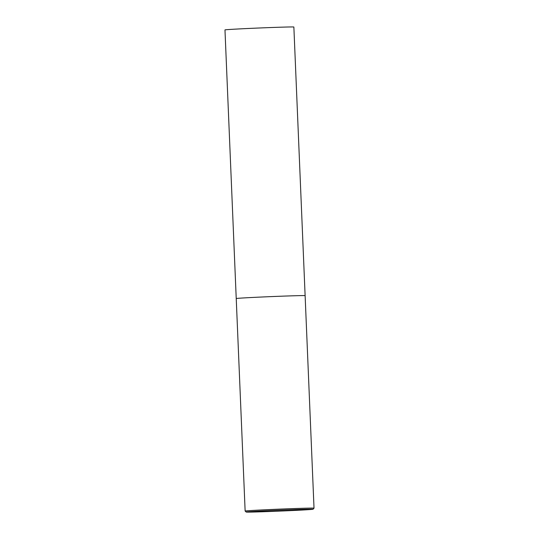 <?xml version="1.0" encoding="UTF-8"?>
<svg xmlns="http://www.w3.org/2000/svg" width="539" height="539" viewBox="0 0 539 539"><rect width="100%" height="100%" fill="white"/><g stroke="black" fill="none" stroke-linecap="round" stroke-linejoin="round"><path stroke-width="0.81" d="M305.121 295.662L293.863 27.024A34.476 0.478 177.6 0 0 260.903 27.927A34.476 0.478 177.6 0 0 225.1 29.867A34.476 0.478 177.6 0 0 224.972 29.914L236.23 298.552A34.476 0.478 -2.4 0 1 273.657 296.504A34.476 0.478 -2.4 0 1 305.121 295.662A34.476 0.478 177.6 0 0 272.161 296.565A34.476 0.478 177.6 0 0 236.358 298.505A34.476 0.478 177.6 0 0 236.23 298.552L245.137 511.053A34.476 0.478 -2.4 0 1 282.564 509.005A34.476 0.478 -2.4 0 1 314.028 508.169A34.476 0.478 -2.4 0 1 314.021 508.176L305.121 295.662A34.476 0.478 177.6 0 1 304.993 295.709M282.517 510.056A33.438 0.465 -2.4 0 1 313.031 509.247A33.438 0.465 -2.4 0 1 276.736 511.228A33.438 0.465 -2.4 0 1 246.222 512.05A33.438 0.465 -2.4 0 1 282.517 510.056M246.222 512.05L245.144 511.06A34.476 0.478 -2.4 0 1 245.137 511.053M313.031 509.247L314.021 508.176"/></g></svg>
